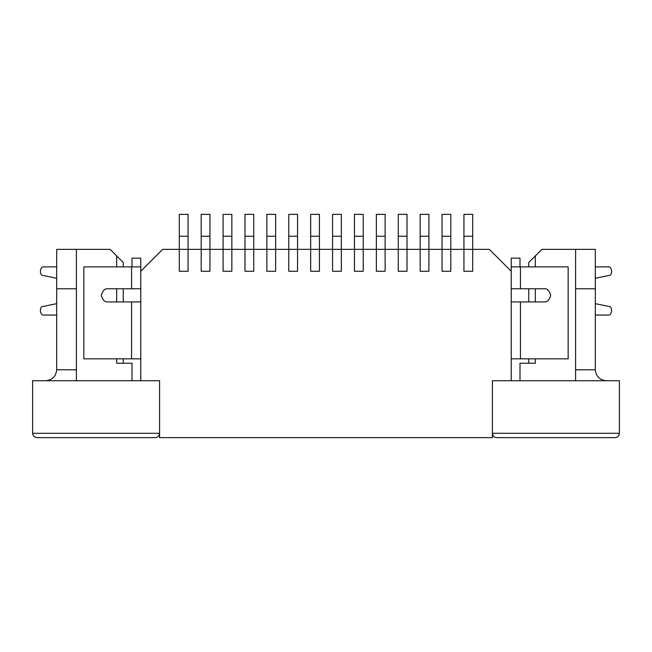 <?xml version="1.0" encoding="UTF-8"?>
<svg xmlns="http://www.w3.org/2000/svg" width="652" height="652" viewBox="0 0 652 652"><rect width="100%" height="100%" fill="white"/><g stroke="black" fill="none" stroke-linecap="round" stroke-linejoin="round"><path stroke-width="0.98" d="M463.939 214.337L472.7 214.337L463.939 214.337L463.939 236.228L472.7 236.228L472.7 214.337L472.7 236.228L463.939 236.228L463.939 249.366L472.7 249.366L472.7 236.228L472.7 249.366L463.939 249.366L463.939 271.265L472.7 271.265L472.7 249.366L472.7 271.265L463.939 271.265L463.939 214.337M442.048 214.337L450.801 214.337L442.048 214.337L442.048 236.228L450.801 236.228L450.801 214.337L450.801 236.228L442.048 236.228L442.048 249.366L450.801 249.366L450.801 236.228L450.801 249.366L442.048 249.366L442.048 271.265L450.801 271.265L450.801 249.366L450.801 271.265L442.048 271.265L442.048 214.337M420.149 214.337L428.91 214.337L420.149 214.337L420.149 236.228L428.91 236.228L428.91 214.337L428.91 236.228L420.149 236.228L420.149 249.366L428.91 249.366L428.91 236.228L428.91 249.366L420.149 249.366L420.149 271.265L428.91 271.265L428.91 249.366L428.91 271.265L420.149 271.265L420.149 214.337M398.258 214.337L407.011 214.337L398.258 214.337L398.258 236.228L407.011 236.228L407.011 214.337L407.011 236.228L398.258 236.228L398.258 249.366L407.011 249.366L407.011 236.228L407.011 249.366L398.258 249.366L398.258 271.265L407.011 271.265L407.011 249.366L407.011 271.265L398.258 271.265L398.258 214.337M376.359 214.337L385.12 214.337L376.359 214.337L376.359 236.228L385.12 236.228L385.12 214.337L385.12 236.228L376.359 236.228L376.359 249.366L385.12 249.366L385.12 236.228L385.12 249.366L376.359 249.366L376.359 271.265L385.12 271.265L385.12 249.366L385.12 271.265L376.359 271.265L376.359 214.337M354.468 214.337L363.221 214.337L354.468 214.337L354.468 236.228L363.221 236.228L363.221 214.337L363.221 236.228L354.468 236.228L354.468 249.366L363.221 249.366L363.221 236.228L363.221 249.366L354.468 249.366L354.468 271.265L363.221 271.265L363.221 249.366L363.221 271.265L354.468 271.265L354.468 214.337M332.569 214.337L341.33 214.337L332.569 214.337L332.569 236.228L341.33 236.228L341.33 214.337L341.33 236.228L332.569 236.228L332.569 249.366L341.33 249.366L341.33 236.228L341.33 249.366L332.569 249.366L332.569 271.265L341.33 271.265L341.33 249.366L341.33 271.265L332.569 271.265L332.569 214.337M310.67 214.337L319.431 214.337L310.67 214.337L310.67 236.228L319.431 236.228L319.431 214.337L319.431 236.228L310.67 236.228L310.67 249.366L319.431 249.366L319.431 236.228L319.431 249.366L310.67 249.366L310.67 271.265L319.431 271.265L319.431 249.366L319.431 271.265L310.67 271.265L310.67 214.337M288.779 214.337L297.532 214.337L288.779 214.337L288.779 236.228L297.532 236.228L297.532 214.337L297.532 236.228L288.779 236.228L288.779 249.366L297.532 249.366L297.532 236.228L297.532 249.366L288.779 249.366L288.779 271.265L297.532 271.265L297.532 249.366L297.532 271.265L288.779 271.265L288.779 214.337M266.88 214.337L275.641 214.337L266.88 214.337L266.88 236.228L275.641 236.228L275.641 214.337L275.641 236.228L266.88 236.228L266.88 249.366L275.641 249.366L275.641 236.228L275.641 249.366L266.88 249.366L266.88 271.265L275.641 271.265L275.641 249.366L275.641 271.265L266.88 271.265L266.88 214.337M244.989 214.337L253.742 214.337L244.989 214.337L244.989 236.228L253.742 236.228L253.742 214.337L253.742 236.228L244.989 236.228L244.989 249.366L253.742 249.366L253.742 236.228L253.742 249.366L244.989 249.366L244.989 271.265L253.742 271.265L253.742 249.366L253.742 271.265L244.989 271.265L244.989 214.337M223.09 214.337L231.851 214.337L223.09 214.337L223.09 236.228L231.851 236.228L231.851 214.337L231.851 236.228L223.09 236.228L223.09 249.366L231.851 249.366L231.851 236.228L231.851 249.366L223.09 249.366L223.09 271.265L231.851 271.265L231.851 249.366L231.851 271.265L223.09 271.265L223.09 214.337M201.199 214.337L209.952 214.337L201.199 214.337L201.199 236.228L209.952 236.228L209.952 214.337L209.952 236.228L201.199 236.228L201.199 249.366L209.952 249.366L209.952 236.228L209.952 249.366L201.199 249.366L201.199 271.265L209.952 271.265L209.952 249.366L209.952 271.265L201.199 271.265L201.199 214.337M179.3 214.337L188.061 214.337L179.3 214.337L179.3 236.228L188.061 236.228L188.061 214.337L188.061 236.228L179.3 236.228L179.3 249.366L188.061 249.366L188.061 236.228L188.061 249.366L179.3 249.366L179.3 271.265L188.061 271.265L188.061 249.366L188.061 271.265L179.3 271.265L179.3 214.337M511.233 266.88L568.161 266.88L511.233 266.88L511.233 271.265L511.233 258.127L511.233 266.88M595.317 315.055L607.574 315.055C612.212 316.407 613.287 306 608.471 306.383L595.317 303.653L608.471 306.383C613.287 306 612.212 316.407 607.574 315.055L595.317 315.055M595.317 278.282L608.471 275.551C613.287 275.935 612.212 265.527 607.574 266.88L595.317 266.88L607.574 266.88C612.212 265.527 613.287 275.935 608.471 275.551L595.317 278.282M511.233 288.779L520.435 288.779L520.435 266.88L520.435 288.779L544.078 288.779C547.183 288.404 549.375 290.596 550.647 295.348C549.375 300.099 547.183 302.292 544.078 301.917L511.233 301.917L520.435 301.917L520.435 358.844L520.435 301.917L544.078 301.917C547.183 302.292 549.375 300.099 550.647 295.348C549.375 290.596 547.183 288.404 544.078 288.779L511.233 288.779M511.233 358.844L568.161 358.844L568.161 266.88L568.161 358.844L511.233 358.844M519.994 258.127L519.994 266.88L519.994 258.127L511.233 258.127L519.994 258.127M56.683 266.88L44.426 266.88C39.788 265.527 38.712 275.926 43.529 275.551L56.683 278.29L43.529 275.551C38.712 275.926 39.788 265.527 44.426 266.88M131.565 288.779L140.767 288.779L131.565 288.779L131.565 266.88L131.565 288.779L107.922 288.779L131.565 288.779M140.767 271.265L140.767 266.88L83.839 266.88L83.839 358.844L140.767 358.844L131.565 358.844L131.565 301.917L131.565 358.844L83.839 358.844L83.839 266.88L140.767 266.88L140.767 380.735L159.593 380.735L159.593 437.663L492.407 437.663L492.407 380.735L511.233 380.735L511.233 271.265L489.342 249.366L472.7 249.366L472.7 271.265L463.939 271.265L463.939 249.366L450.801 249.366L450.801 271.265L442.048 271.265L442.048 249.366L428.91 249.366L428.91 271.265L420.149 271.265L420.149 249.366L407.011 249.366L407.011 271.265L398.258 271.265L398.258 249.366L385.12 249.366L385.12 271.265L376.359 271.265L376.359 249.366L363.221 249.366L363.221 271.265L354.468 271.265L354.468 249.366L341.33 249.366L341.33 271.265L332.569 271.265L332.569 249.366L319.431 249.366L319.431 271.265L310.67 271.265L310.67 249.366L297.532 249.366L297.532 271.265L288.779 271.265L288.779 249.366L275.641 249.366L275.641 271.265L266.88 271.265L266.88 249.366L253.742 249.366L253.742 271.265L244.989 271.265L244.989 249.366L231.851 249.366L231.851 271.265L223.09 271.265L223.09 249.366L209.952 249.366L209.952 271.265L201.199 271.265L201.199 249.366L188.061 249.366L188.061 271.265L179.3 271.265L179.3 249.366L162.658 249.366L140.767 271.265L162.658 249.366L179.3 249.366L179.3 271.265L188.061 271.265L188.061 249.366L201.199 249.366L201.199 271.265L209.952 271.265L209.952 249.366L223.09 249.366L223.09 271.265L231.851 271.265L231.851 249.366L244.989 249.366L244.989 271.265L253.742 271.265L253.742 249.366L266.88 249.366L266.88 271.265L275.641 271.265L275.641 249.366L288.779 249.366L288.779 271.265L297.532 271.265L297.532 249.366L310.67 249.366L310.67 271.265L319.431 271.265L319.431 249.366L332.569 249.366L332.569 271.265L341.33 271.265L341.33 249.366L354.468 249.366L354.468 271.265L363.221 271.265L363.221 249.366L376.359 249.366L376.359 271.265L385.12 271.265L385.12 249.366L398.258 249.366L398.258 271.265L407.011 271.265L407.011 249.366L420.149 249.366L420.149 271.265L428.91 271.265L428.91 249.366L442.048 249.366L442.048 271.265L450.801 271.265L450.801 249.366L463.939 249.366L463.939 271.265L472.7 271.265L472.7 249.366L489.342 249.366L511.233 271.265L511.233 380.735L492.407 380.735L492.407 437.663L159.593 437.663L159.593 380.735L140.767 380.735L140.767 271.265M140.767 301.917L107.922 301.917C104.817 302.292 102.625 300.099 101.353 295.348C102.625 290.596 104.817 288.404 107.922 288.779C104.817 288.404 102.625 290.596 101.353 295.348C102.625 300.099 104.817 302.292 107.922 301.917L140.767 301.917M56.683 303.653L43.513 306.383C38.688 306 39.764 316.407 44.401 315.055L56.683 315.055L44.401 315.055C39.764 316.407 38.688 306 43.513 306.383L56.683 303.653M132.006 266.88L132.006 258.127L140.767 258.127L140.767 266.88L140.767 258.127L132.006 258.127L132.006 266.88M116.675 363.221L132.006 363.221L132.006 380.735L132.006 363.221L116.675 363.221L116.675 358.844L116.675 363.221M519.994 363.221L535.325 363.221L535.325 358.844L535.325 363.221L519.994 363.221L519.994 380.735L519.994 363.221M76.39 249.366L110.106 249.366L123.244 262.503L123.244 266.88L123.244 262.503L116.675 255.934L116.675 266.88L116.675 255.934L110.106 249.366L76.39 249.366L76.39 380.735L76.39 249.366L56.683 249.366L76.39 249.366M541.893 249.366L575.61 249.366L575.61 380.735L575.61 249.366L541.893 249.366L535.325 255.934L541.893 249.366M528.756 363.221L528.756 358.844L528.756 363.221M528.756 301.917L528.756 288.779L528.756 301.917M528.756 266.88L528.756 262.503L535.325 255.934L528.756 262.503L528.756 266.88M535.325 301.917L535.325 288.779L535.325 301.917M535.325 266.88L535.325 255.934L535.325 266.88M123.244 288.779L123.244 301.917L123.244 288.779M123.244 358.844L123.244 363.221L123.244 358.844M116.675 288.779L116.675 301.917L116.675 288.779M492.407 380.735L619.4 380.735L492.407 380.735L492.407 433.287L492.407 380.735M32.6 380.735L159.593 380.735L32.6 380.735L32.6 433.287L32.6 380.735M32.6 433.287L159.593 433.287L159.593 380.735L159.593 433.287L32.6 433.287C32.877 435.927 34.336 437.386 36.977 437.663C34.336 437.386 32.877 435.927 32.6 433.287M492.407 433.287L619.4 433.287L619.4 380.735L619.4 433.287L492.407 433.287C492.684 435.927 494.143 437.386 496.783 437.663C494.143 437.386 492.684 435.927 492.407 433.287M155.217 437.663L36.977 437.663L155.217 437.663C157.857 437.386 159.316 435.927 159.593 433.287C159.316 435.927 157.857 437.386 155.217 437.663M615.023 437.663L496.783 437.663L615.023 437.663C617.664 437.386 619.123 435.927 619.4 433.287C619.123 435.927 617.664 437.386 615.023 437.663M575.61 369.79L595.317 369.79L595.317 288.779L575.61 288.779L595.317 288.779L595.317 369.79C596.009 376.391 599.661 380.043 606.262 380.735C599.661 380.043 596.009 376.391 595.317 369.79L575.61 369.79M595.317 249.366L595.317 288.779L595.317 249.366L575.61 249.366L595.317 249.366M56.683 369.79L56.683 249.366L56.683 369.79L76.39 369.79L56.683 369.79C55.99 376.391 52.339 380.043 45.738 380.735C52.339 380.043 55.99 376.391 56.683 369.79M76.39 288.779L56.683 288.779L76.39 288.779"/></g></svg>

